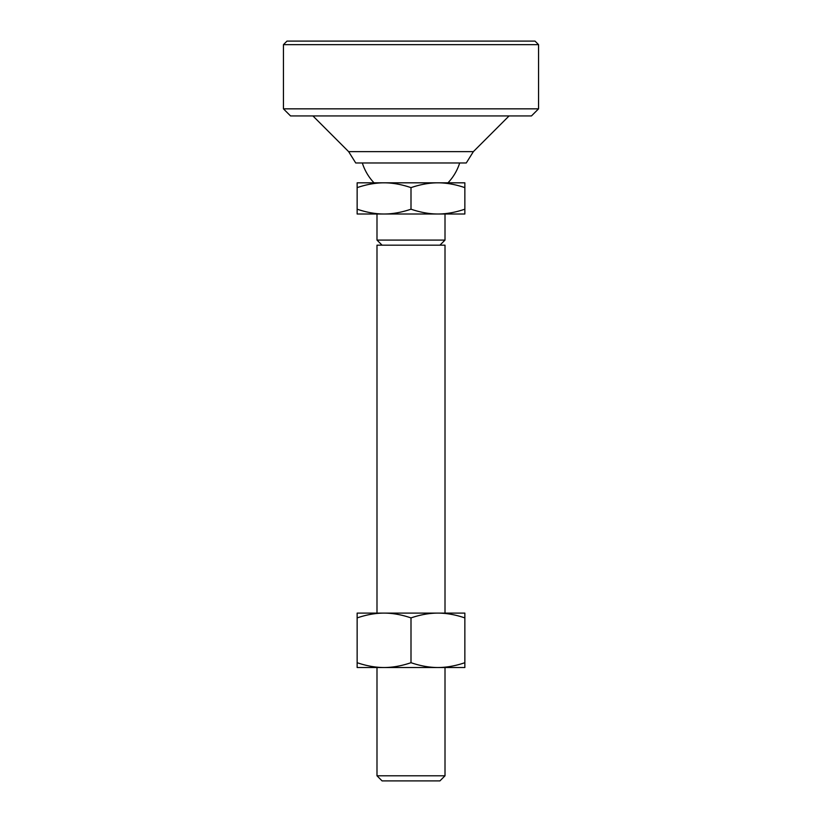 <?xml version="1.0" encoding="UTF-8"?>
<svg xmlns="http://www.w3.org/2000/svg" width="822" height="822" viewBox="0 0 822 822"><rect width="100%" height="100%" fill="white"/><g stroke="black" fill="none" stroke-linecap="round" stroke-linejoin="round"><path stroke-width="1.23" d="M348.641 151.649L473.359 151.649L466.269 162.982L355.731 162.982L348.641 151.649L312.925 115.933M509.075 115.933L473.359 151.649M382.086 780.9L376.99 775.793L445.01 775.793L439.914 780.9L382.086 780.9M376.99 214.008L376.99 240.086L445.01 240.086L445.01 214.008M437.931 182.823C429.403 182.823 420.432 184.426 411 187.632C401.568 184.426 392.597 182.823 384.069 182.823L464.851 182.823L464.851 187.632C455.429 184.426 446.449 182.823 437.931 182.823L447.98 182.823A51.026 51.026 0 0 0 459.673 162.982M362.327 162.982A51.026 51.026 0 0 0 374.02 182.823L384.069 182.823C375.551 182.823 366.571 184.426 357.149 187.632L357.149 182.823L384.069 182.823M445.01 613.099L445.01 245.182L376.99 245.182L376.99 613.099M376.99 667.526L376.99 775.793M445.01 775.793L445.01 667.526M357.149 209.189C366.571 212.395 375.551 213.997 384.069 214.008L357.149 214.008L357.149 187.632M384.069 214.008C392.597 213.997 401.568 212.395 411 209.189C420.432 212.395 429.403 213.997 437.931 214.008L384.069 214.008M437.931 214.008C446.449 213.997 455.429 212.395 464.851 209.189L464.851 214.008L437.931 214.008M464.851 209.189L464.851 187.632M411 209.189L411 187.632M357.149 662.707C366.52 665.902 375.49 667.505 384.069 667.526L357.149 667.526L357.149 613.099L464.851 613.099L464.851 617.908C455.48 614.712 446.51 613.109 437.931 613.099C429.351 613.109 420.371 614.712 411 617.908C401.629 614.712 392.649 613.109 384.069 613.099C375.49 613.109 366.52 614.712 357.149 617.908M384.069 667.526C392.649 667.505 401.629 665.902 411 662.707C420.371 665.902 429.351 667.505 437.931 667.526L384.069 667.526M437.931 667.526C446.51 667.505 455.48 665.902 464.851 662.707L464.851 667.526L437.931 667.526M464.851 662.707L464.851 617.908M411 662.707L411 617.908M538.554 44.645L538.554 108.843L283.446 108.843L283.446 44.645L538.554 44.645L535.009 41.1L286.991 41.1L283.446 44.645M538.554 108.843L531.464 115.933L290.536 115.933L283.446 108.843M439.914 245.182L445.01 240.086M382.086 245.182L376.99 240.086"/></g></svg>
